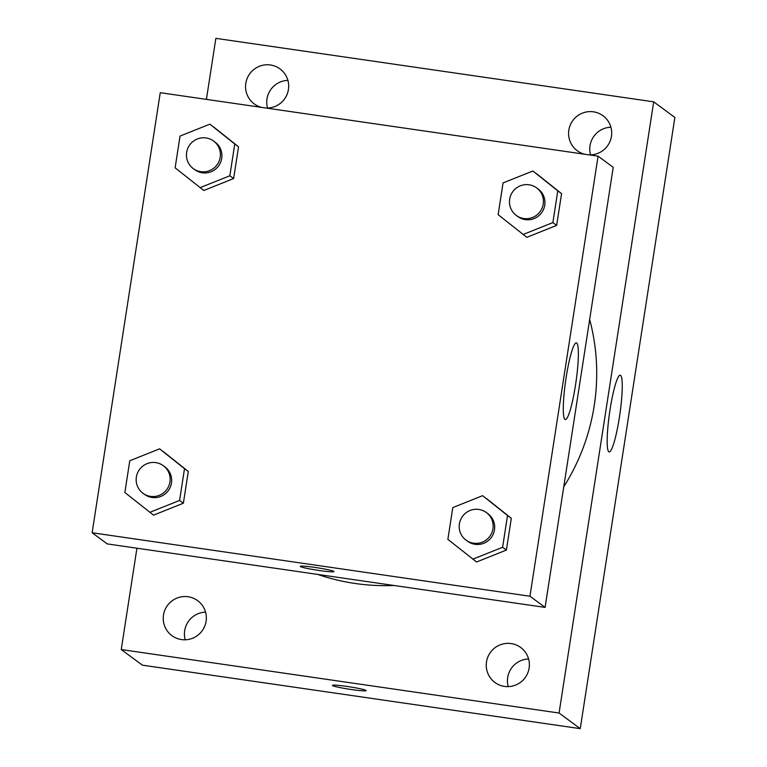 <?xml version="1.0" encoding="UTF-8"?>
<svg xmlns="http://www.w3.org/2000/svg" width="767" height="767" viewBox="0 0 767 767"><rect width="100%" height="100%" fill="white"/><g stroke="black" fill="none" stroke-linecap="round" stroke-linejoin="round"><path stroke-width="1.15" d="M528.597 658.968A21.725 21.476 -53.6 0 0 508.224 686.618M610.916 127.217A21.725 21.476 -53.6 0 0 590.542 154.867M287.893 80.382A21.725 21.476 -53.6 0 0 267.52 108.032M205.575 612.133A21.725 21.476 -53.6 0 0 185.202 639.783M206.409 99.384L215.863 38.35L653.695 101.829L674.874 117.447L580.255 728.65L142.422 665.171L121.244 649.553L136.929 548.213M529.125 668.076A21.725 21.476 -53.6 0 0 490.535 652.238A21.725 21.476 -53.6 0 0 494.926 682.477A21.725 21.476 -53.6 0 0 529.125 668.076M589.008 154.857A21.725 21.476 -53.6 0 0 603.025 115.75A21.725 21.476 -53.6 0 0 572.853 120.496A21.725 21.476 -53.6 0 0 584.675 154.225M265.986 108.022A21.725 21.476 -53.6 0 0 280.013 68.915A21.725 21.476 -53.6 0 0 249.831 73.661A21.725 21.476 -53.6 0 0 261.652 107.39M206.102 621.241A21.725 21.476 -53.6 0 0 167.513 605.412A21.725 21.476 -53.6 0 0 171.904 635.642A21.725 21.476 -53.6 0 0 206.102 621.241M653.695 101.829L559.076 713.032L580.255 728.65M609.976 410.086A38.753 5.196 -81.8 0 1 620.263 375.216A38.753 5.196 -81.8 0 1 619.841 414.314A38.753 5.196 -81.8 0 1 609.142 451.916A38.753 5.196 -81.8 0 1 609.976 410.086M559.076 713.032L121.244 649.553M366.089 690.588A17.047 1.208 8.8 0 1 351.315 689.514A17.047 1.208 8.8 0 1 332.389 685.382A17.047 1.208 8.8 0 1 349.416 686.791A17.047 1.208 8.8 0 1 366.089 690.597A17.047 1.208 8.8 0 1 351.315 689.523A17.047 1.208 8.8 0 1 332.389 685.372M317.806 574.435A210.82 208.384 -53.6 0 0 393.893 585.47M563.745 486.834A210.82 208.384 -53.6 0 0 589.67 319.427M598.087 156.171L613.216 167.321L545.088 607.397L107.255 543.908L92.126 532.758L160.255 92.692L598.087 156.171L529.959 596.237L92.126 532.758M482.616 495.674L511.311 518.31L506.393 550.064L476.566 561.981L447.88 539.345L452.798 507.581L482.616 495.674L507.524 515.52L502.606 547.274L472.788 559.191M209.861 124.168L238.547 146.804L233.628 178.558L203.811 190.475L175.125 167.839L180.034 136.075L209.861 124.168L234.769 144.014L229.851 175.768L200.024 187.685M159.594 448.839L188.289 471.475L183.371 503.229L153.544 515.146L124.858 492.51L129.776 460.746L159.594 448.839L184.502 468.685L179.583 500.448L149.766 512.356M532.883 171.003L561.569 193.639L556.65 225.393L526.833 237.31L498.138 214.674L503.056 182.91L532.883 171.003L557.791 190.849L552.873 222.603L523.046 234.52M529.959 596.237L545.088 607.397M576.746 343.022A38.753 5.196 -81.8 0 1 575.768 383.337A38.753 5.196 -81.8 0 1 565.269 419.578A38.753 5.196 -81.8 0 1 565.691 380.48A38.753 5.196 -81.8 0 1 576.391 342.868A38.753 5.196 -81.8 0 1 576.746 343.022M319.177 570.495A17.047 1.208 8.8 0 1 300.242 566.353A17.047 1.208 8.8 0 1 317.279 567.772A17.047 1.208 8.8 0 1 333.942 571.568A17.047 1.208 8.8 0 1 319.177 570.495M516.296 215.422L517.811 216.534A17.114 16.912 -53.6 0 0 541.579 212.795A17.114 16.912 -53.6 0 0 538.118 188.979L536.603 187.867A17.114 16.912 -53.6 0 0 510.793 195.221A17.114 16.912 -53.6 0 0 540.064 211.682A17.114 16.912 -53.6 0 0 536.603 187.867M536.66 173.783L561.569 193.639L556.65 225.393L526.833 237.31M557.791 190.849L561.569 193.639M552.873 222.603L556.65 225.393M466.039 540.093L467.544 541.205A17.114 16.912 -53.6 0 0 491.321 537.466A17.114 16.912 -53.6 0 0 487.86 513.66L486.345 512.538A17.114 16.912 -53.6 0 0 460.526 519.892A17.114 16.912 -53.6 0 0 489.806 536.354A17.114 16.912 -53.6 0 0 486.345 512.538M486.403 498.464L511.311 518.31L506.393 550.064L476.566 561.981M507.524 515.52L511.311 518.31M502.606 547.274L506.393 550.064M193.274 168.587L194.789 169.699A17.114 16.912 -53.6 0 0 218.557 165.96A17.114 16.912 -53.6 0 0 215.096 142.154L213.581 141.032A17.114 16.912 -53.6 0 0 187.771 148.386A17.114 16.912 -53.6 0 0 217.042 164.847A17.114 16.912 -53.6 0 0 213.581 141.032M213.638 126.958L238.547 146.804L233.628 178.558L203.811 190.475M234.769 144.014L238.547 146.804M229.851 175.768L233.628 178.558M143.017 493.258L144.532 494.37A17.114 16.912 -53.6 0 0 168.299 490.631A17.114 16.912 -53.6 0 0 164.838 466.825L163.323 465.703A17.114 16.912 -53.6 0 0 137.504 473.057A17.114 16.912 -53.6 0 0 166.784 489.519A17.114 16.912 -53.6 0 0 163.323 465.703M163.381 451.629L188.289 471.475L183.371 503.229L153.544 515.146M184.502 468.685L188.289 471.475M179.583 500.448L183.371 503.229"/></g></svg>
